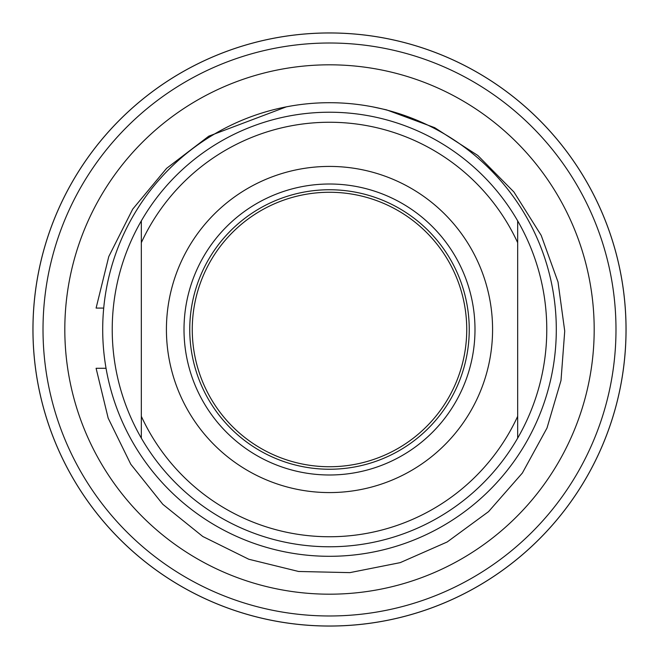 <?xml version="1.0" encoding="UTF-8"?>
<svg xmlns="http://www.w3.org/2000/svg" width="659" height="659" viewBox="0 0 659 659"><rect width="100%" height="100%" fill="white"/><g stroke="black" fill="none" stroke-linecap="round" stroke-linejoin="round"><path stroke-width="0.99" d="M329.5 492.578A163.078 163.078 0 0 1 188.268 247.965A163.078 163.078 0 0 1 470.732 247.965A163.078 163.078 0 0 1 329.5 492.578M329.5 474.991A145.491 145.491 0 0 0 474.991 329.5A145.491 145.491 0 0 0 329.5 184.009A145.491 145.491 0 0 0 184.009 329.5A145.491 145.491 0 0 0 329.5 474.991M329.5 466.737A137.237 137.237 0 0 1 192.263 329.5A137.237 137.237 0 0 1 329.5 192.263A137.237 137.237 0 0 1 466.737 329.5A137.237 137.237 0 0 1 329.5 466.737M329.5 469.241A139.741 139.741 0 0 0 450.525 259.63A139.741 139.741 0 0 0 208.475 259.63A139.741 139.741 0 0 0 329.5 469.241M106.041 368.29L96.099 368.29L108.175 418.16L130.77 464.224L162.806 504.3L202.774 536.484L248.764 559.236L298.593 571.477L349.888 572.63L400.219 562.638L447.181 541.978L488.55 511.631L522.365 473.038L547.003 428.029L560.998 380.498L564.73 331.09L558.025 282.003L541.204 235.395L513.888 191.958L477.816 155.475L434.693 127.673L386.569 109.872L372.566 106.824M286.418 106.824L208.804 136.158L166.603 168.342L132.69 209.158L108.784 256.54L96.099 308.074L103.71 308.074M329.5 43.008A286.492 286.492 0 0 0 81.395 472.742A286.492 286.492 0 0 0 577.605 472.742A286.492 286.492 0 0 0 329.5 43.008M329.5 32.95A296.55 296.55 0 0 0 72.679 477.775A296.55 296.55 0 0 0 586.321 477.775A296.55 296.55 0 0 0 329.5 32.95M329.5 32.975A296.525 296.525 0 0 0 72.704 477.759A296.525 296.525 0 0 0 586.296 477.759A296.525 296.525 0 0 0 329.5 32.975M329.5 594.187A264.687 264.687 0 0 0 558.725 197.156A264.687 264.687 0 0 0 100.275 197.156A264.687 264.687 0 0 0 329.5 594.187M141.331 242.669L141.331 438.128A217.272 217.272 0 0 1 141.331 220.872L141.331 242.669A207.231 207.231 0 0 1 517.669 242.669L517.669 220.872A217.272 217.272 0 0 0 141.331 220.872M517.669 220.872A217.272 217.272 0 0 1 517.669 438.128L517.669 416.331A207.231 207.231 0 0 1 141.331 416.331M517.669 416.331L517.669 242.669M141.331 438.128A217.272 217.272 0 0 0 517.669 438.128M329.5 556.303A226.803 226.803 0 0 0 525.915 216.103A226.803 226.803 0 0 0 133.085 216.103A226.803 226.803 0 0 0 329.5 556.303"/></g></svg>
